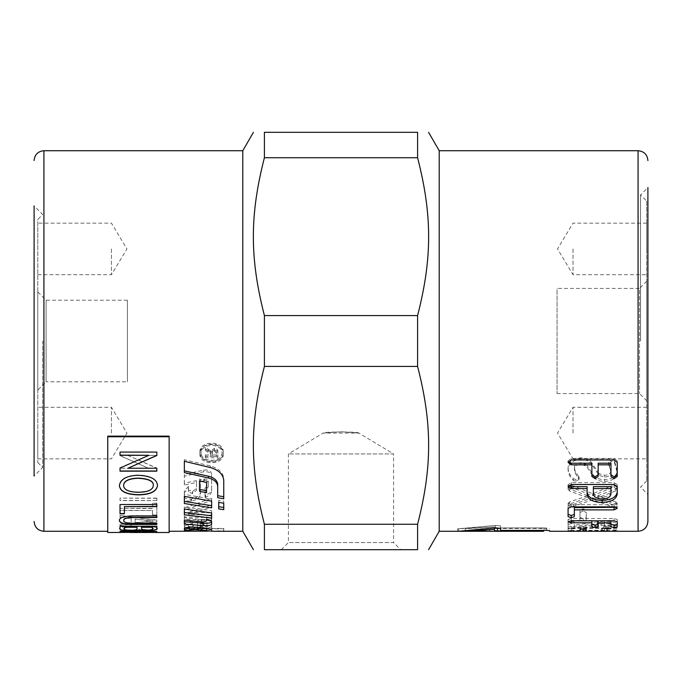 <?xml version="1.0" encoding="UTF-8"?>
<svg xmlns="http://www.w3.org/2000/svg" width="682" height="682" viewBox="0 0 682 682"><rect width="100%" height="100%" fill="white"/><g stroke="black" fill="none" stroke-linecap="round" stroke-linejoin="round"><path stroke-width="0.51" stroke-dasharray="3.41 2.56" d="M191.113 527.135L201.642 527.348L206.578 528.064L206.578 528.755L184.345 528.823L223.756 528.354L223.756 528.823L211.633 528.789L211.633 527.587C211.215 526.615 207.456 525.831 200.355 525.225L193.56 524.799C188.232 524.671 185.163 525.089 184.345 526.052L184.345 527.254L185.581 527.749M189.4 530.511L189.4 527.544M184.345 527.254L184.345 526.052M206.578 528.755L206.578 531.21M223.756 528.354L223.756 530.801L211.633 531.031M206.578 531.108L201.778 531.167M223.756 528.823L223.756 530.801M211.633 526.385C211.215 527.476 207.456 528.09 200.355 528.218L193.56 528.38C188.232 528.473 185.163 528.277 184.345 527.8L184.345 524.552C184.549 523.222 187.243 522.08 192.435 521.133L192.435 524.262L188.385 525.421L188.385 526.487L193.654 527.05L202.852 526.632L207.081 525.677L207.081 524.305L200.517 523.691L200.517 525.566L197.482 525.745L197.482 520.562L201.105 520.221C207.192 519.991 210.704 520.698 211.633 522.352L211.633 531.244M211.633 527.587L211.633 530.025M211.633 474.186C210.934 470.972 208.3 469.608 203.739 470.103L184.345 474.442L184.345 483.18L196.476 480.674L196.476 488.406L192.401 491.62L188.454 489.898L188.454 486.377L184.345 490.673L184.345 496.419C184.933 498.491 187.124 499.369 190.926 499.036L191.352 498.96C197.124 497.843 200.176 495.499 200.517 491.935L200.517 479.821L204.302 479.02C206.586 478.79 207.899 479.429 208.249 480.938L208.249 485.175L205.06 488.099L205.06 495.285L205.572 495.123C209.459 493.777 211.48 491.722 211.633 488.96L211.633 475.934C210.934 472.669 208.3 471.296 203.739 471.791L184.345 476.189L184.345 485.038L196.476 482.498L196.476 490.332L192.401 493.589L188.454 491.85L188.454 488.278L184.345 492.634L184.345 498.448C184.933 500.554 187.124 501.441 190.926 501.099L191.352 501.031C197.124 499.889 200.176 497.519 200.517 493.913L200.517 481.637L204.302 480.827C206.586 480.588 207.899 481.236 208.249 482.771L208.249 487.059L205.06 490.026L205.06 497.306L205.572 497.135C209.459 495.771 211.48 493.691 211.633 490.895L211.633 475.934M211.633 488.96L211.633 490.895M205.06 495.285L205.06 497.306M205.06 488.099L205.06 490.026M208.249 485.175L208.249 487.059M208.249 480.938L208.249 482.771M200.517 479.821L200.517 481.637M200.517 491.935L200.517 493.913M184.345 496.419L184.345 498.448M184.345 490.673L184.345 492.634M188.454 486.377L188.454 488.278M188.454 489.898L188.454 491.85M196.476 488.406L196.476 490.332M196.476 480.674L196.476 482.498M184.345 483.18L184.345 485.038M184.345 474.442L184.345 476.189M184.345 472.558L184.345 459.728L210.363 465.925C218.794 468.363 223.261 472.66 223.756 478.815L223.756 498.789M223.756 478.815L223.756 480.614M184.345 459.728L184.345 461.279M217.694 495.686L217.694 497.715M197.482 525.745L197.482 528.158L200.517 527.979L200.517 526.078L202.477 525.933L207.081 526.7L207.081 528.09L202.852 529.062L193.654 529.479L188.385 528.917L188.385 527.825L192.435 526.657L192.435 523.486C187.243 524.441 184.549 525.6 184.345 526.956L184.345 530.246C185.163 530.724 188.232 530.92 193.56 530.826L200.355 530.664C207.456 530.536 211.215 529.914 211.633 528.814L211.633 524.722C210.704 523.051 207.192 522.327 201.105 522.565L197.482 522.906L197.482 528.158M200.517 525.566L200.517 527.979M197.482 520.562L197.482 522.906M211.633 522.352L211.633 524.722M184.345 527.8L184.345 530.246M184.345 524.552L184.345 526.956M192.435 521.133L192.435 523.486M192.435 524.262L192.435 526.657M188.385 525.421L188.385 527.825M188.385 526.487L188.385 528.917M207.081 525.677L207.081 528.09M207.081 524.305L207.081 526.7M200.517 523.691L200.517 526.078M211.633 512.915L211.633 517.723L184.345 516.956L184.345 507.962L211.633 498.346L211.633 504.825L188.479 512.139L211.633 512.915L211.633 515.166L188.479 514.381L211.633 506.965L211.633 500.4L184.345 510.145L184.345 519.249L211.633 520.034L211.633 515.166M211.633 517.723L211.633 520.034M184.345 516.956L184.345 519.249M184.345 507.962L184.345 510.145M211.633 498.346L211.633 500.4M211.633 504.825L211.633 506.965M188.479 512.139L188.479 514.381M222.127 452.345C222.775 462.959 200.406 462.959 201.054 452.345C200.406 441.356 222.775 441.356 222.127 452.345L222.127 453.794C222.775 464.553 200.406 464.553 201.054 453.794C200.406 442.669 222.775 442.669 222.127 453.794M223.304 452.345C224.028 440.103 199.153 440.103 199.877 452.345C199.153 464.118 224.028 464.118 223.304 452.345L223.304 453.794C224.028 441.399 199.153 441.399 199.877 453.794C199.153 465.729 224.028 465.729 223.304 453.794M211.625 521.858L211.633 519.616C211.488 518.473 209.809 517.595 206.595 516.973L206.595 518.277C206.135 519.249 204.378 519.65 201.335 519.496L184.345 517.766L184.345 520.076L184.345 517.766M206.595 516.973L206.595 519.266M211.633 519.616L211.633 521.952M206.595 518.277L206.595 520.588M184.345 521.704L184.345 524.066M211.633 521.798L211.633 524.16M211.633 518.107L211.633 510.716L184.345 506.879L184.345 514.765M211.633 510.716L211.633 512.932M184.345 506.879L184.345 509.053M211.633 507.834L211.633 499.113L184.345 494.339L184.345 503.504M211.633 499.113L211.633 501.176M184.345 494.339L184.345 496.343M206.578 492.685L206.578 480.631L199.502 479.139L199.502 491.321M199.502 479.139L199.502 480.946M206.578 480.631L206.578 482.455M223.756 509.65L223.756 501.125L218.709 500.298L218.709 508.9M218.709 500.298L218.709 502.378M223.756 501.125L223.756 503.222M212.324 454.945L212.324 452.123L214.446 449.643L216.484 451.799L216.484 454.945L212.324 454.945L212.324 456.437L212.324 453.573L214.446 451.066L216.484 453.249L216.484 456.437L212.324 456.437M216.484 454.945L216.484 456.437M212.324 452.123L212.324 453.573M216.484 451.799L216.484 453.249M205.308 454.945L205.308 456.249L217.873 456.249L217.873 451.851C217.89 449.438 216.748 448.236 214.446 448.262L211.028 451.1L205.308 447.435L205.308 449.114L210.832 452.695L210.891 453.428L210.891 454.945L205.308 454.945L205.308 457.758L217.873 457.758L217.873 453.3C217.89 450.853 216.748 449.643 214.446 449.66L211.028 452.541L205.308 448.824L205.308 450.529L210.832 454.152L210.891 454.894L210.891 456.437L205.308 456.437M205.308 456.249L205.308 457.758M210.891 454.945L210.891 456.437M210.891 453.428L210.891 454.894M210.832 452.695L210.832 454.152M205.308 449.114L205.308 450.529M205.308 447.435L205.308 448.824M210.406 450.308L210.406 451.731M211.028 451.1L211.028 452.541M217.873 451.851L217.873 453.3M217.873 456.249L217.873 457.758M242.792 531.278L242.792 150.722M107.756 532.506L107.756 436.139L107.756 531.278L107.756 436.139L169.136 436.139L169.136 532.506M341 431.732L358.843 433.07C358.758 431.587 323.242 431.587 323.157 433.07L341 431.732M281.291 549.692L288.418 542.557L288.418 453.939L323.157 433.07L358.843 433.07L393.582 453.939L288.418 453.939L393.582 453.939L393.582 542.557L288.418 542.557L393.582 542.557L400.709 549.692L281.291 549.692L400.709 549.692M264.411 524.262L264.411 549.692L417.589 549.692L417.589 524.262L264.411 524.262C249.672 466.999 249.672 423.692 264.411 366.43L264.411 315.57C249.672 258.308 249.672 215 264.411 157.738L264.411 132.308L417.589 132.308L417.589 157.738C432.328 215 432.328 258.308 417.589 315.57L264.411 315.57M264.411 366.43L417.589 366.43C432.328 423.692 432.328 466.999 417.589 524.262M417.589 366.43L417.589 315.57M439.208 531.278L439.208 150.722M640.534 341L640.534 194.916L640.534 341M647.9 341L647.9 187.55L647.9 494.45L647.9 187.55L640.534 194.916L646.672 201.054L646.672 480.946L646.672 201.054M42.693 341L42.693 467.443L42.693 341M34.1 341L34.1 205.964L34.1 341M264.411 157.738L417.589 157.738M37.783 462.532L42.693 467.443L34.1 476.036L34.1 205.964L42.693 214.557L37.783 219.468L37.783 462.532L37.783 219.468M490.094 529.914L494.45 529.394L494.45 530.656L497.519 530.886L543.554 531.278M483.547 530.536L489.301 529.999M592.027 464.792C589.623 461.237 585.864 459.455 580.757 459.438C573.042 460.069 568.822 463.283 568.08 469.08C568.08 473.53 569.871 477.332 573.451 480.486L576.017 481.398L579.129 479.25L575.301 473.453L574.355 469.08C574.696 466.198 576.844 464.613 580.8 464.306L586.392 466.156L593.331 476.684C595.676 479.847 599.435 481.424 604.61 481.398C612.274 480.989 616.477 478.039 617.236 472.541L614.525 462.686L611.728 461.296L608.574 463.726L610.961 472.541C610.586 475.311 608.472 476.812 604.61 477.059L599.018 475.414L592.027 464.792L592.027 463.189C589.623 459.685 585.864 457.929 580.757 457.903C573.042 458.534 568.822 461.705 568.08 467.426L568.08 469.08M612.001 487.758L592.658 495.703L571.243 487.272L568.08 489.267L569.479 490.895L587.611 497.8L569.479 504.092L568.08 505.447L571.243 506.99L592.658 499.838L612.001 506.615L614.073 506.99L617.184 505.447L615.837 504.092L597.756 497.8L615.837 490.895L617.184 489.267L614.073 487.272L612.001 487.758L612.001 485.865L592.658 493.708L573.315 485.865L573.315 487.758M583.144 511.065L579.99 512.463L579.99 519.855L583.144 520.895L586.256 519.855L586.256 512.463L583.144 511.065L583.144 508.874L579.99 510.247L579.99 519.855M607.943 529.027C614.132 528.576 617.236 527.8 617.236 526.709C616.511 524.884 612.3 523.827 604.61 523.537L574.355 527.638L574.355 524.407L571.243 523.537L568.08 524.407L568.08 528.559L571.243 529.053L604.61 525.225C608.472 525.336 610.586 525.831 610.961 526.709C610.961 527.229 609.103 527.689 605.377 528.073L603.843 528.559L607.943 529.027L607.943 526.606C614.132 526.154 617.236 525.396 617.236 524.313C616.511 522.514 612.3 521.474 604.61 521.184L597.347 521.815L597.347 524.177M571.243 530.741L607.585 530.741L601.405 531.116L604.559 531.218L616.017 530.69L617.184 530.477L614.073 530.17L568.08 530.477L571.243 530.741L571.243 528.294L607.585 528.294L602.308 528.559L602.308 531.014M546.623 530.391L546.623 527.945L500.588 527.945L546.623 527.945L546.623 530.391L500.588 530.391L500.588 525.873L500.588 527.945L500.588 525.873L495.447 525.464L458.619 528.806L458.619 531.261L457.622 531.278L457.622 528.823L495.447 525.464L500.588 525.873L500.588 528.294L495.447 527.877L465.235 531.099L465.235 528.823L494.45 526.964L494.45 528.209L497.519 528.431L543.554 528.431L500.588 528.431M549.692 531.278L549.692 530.656M568.311 485.627L568.08 484.697L571.243 482.668L614.124 482.668L617.236 484.697L617.236 493.947M617.236 484.697L617.236 486.573M587.108 486.684L587.108 493.947M568.08 484.697L568.08 486.573M593.383 486.684L593.383 491.978C593.834 495.055 596.776 496.709 602.215 496.922C607.568 496.709 610.484 495.055 610.961 491.978L610.961 486.684M610.961 491.978L610.961 493.947M593.383 491.978L593.383 493.947M568.183 461.62L568.08 460.844L571.243 458.423L614.124 458.423L617.236 460.844L617.236 462.413M617.236 460.844L617.236 476.462M610.961 463.223L610.961 476.462M598.157 463.223L598.157 476.462M591.891 463.223L591.891 476.462M568.08 460.844L568.08 462.413M500.588 527.945L500.588 530.391L500.588 527.945M458.619 531.261L458.619 528.806L457.622 528.823L494.45 526.964L494.45 529.394M543.554 530.391L543.554 530.886M568.08 516.615L568.08 506.24L571.243 504.74L614.073 504.74L617.184 506.24L617.184 508.405M617.184 506.24L616.485 507.306M574.355 507.698L574.355 516.615M568.08 506.24L568.08 508.405M591.891 526.845L591.891 520.443L571.243 520.443L568.08 519.496L571.243 518.499L614.124 518.499L617.236 519.496L617.236 521.832M617.236 519.496L617.236 526.845M610.961 520.818L610.961 526.845M610.961 520.443L598.157 520.818M598.157 520.443L598.157 526.845M568.08 519.496L568.08 521.832M579.99 527.05L583.144 526.606L586.256 527.05L586.256 528.695L583.144 528.78L579.99 528.695L579.99 527.05L579.99 529.479M579.99 528.695L579.99 531.142M586.256 527.05L586.256 529.479M586.256 528.695L586.256 531.142M607.585 528.294L607.585 530.741M602.308 528.559L601.405 528.661L601.405 531.116M601.405 528.661L617.184 528.038L617.184 530.477M617.184 528.038L571.243 527.723L568.08 528.038L568.08 530.477M568.08 528.038L571.243 528.294M617.236 524.313L617.236 526.709M597.347 521.815L574.355 525.234L574.355 527.638M574.355 525.234L574.355 524.407M574.355 522.037L571.243 521.184L568.08 522.037L568.08 524.407M568.08 522.037L568.08 528.559M568.08 526.137L572.999 526.555L572.999 528.976M572.999 526.555L604.61 522.847C608.472 522.958 610.586 523.452 610.961 524.313L610.961 526.709M610.961 524.313C610.961 524.825 609.103 525.276 605.377 525.66L605.377 528.073M605.377 525.66L603.843 526.137L603.843 528.559M603.843 526.137L607.943 526.606M579.99 510.247L579.99 512.463M579.99 517.553L583.144 518.576L586.256 517.553L586.256 519.855M586.256 517.553L586.256 512.463M586.256 510.247L583.144 508.874M592.658 493.708L592.658 495.703M573.315 485.865L571.243 485.379L568.08 487.357L568.08 489.267M568.08 487.357L569.479 488.96L587.611 495.78L587.611 497.8M587.611 495.78L569.479 501.986L569.479 504.092M569.479 501.986L568.08 503.325L568.08 505.447M568.08 503.325L571.243 504.851L573.315 504.501L573.315 506.632M573.315 504.501L592.658 497.792L592.658 499.838M592.658 497.792L612.001 504.475L614.073 504.851L617.184 503.325L617.184 505.447M617.184 503.325L615.837 501.986L615.837 504.092M615.837 501.986L597.756 495.78L597.756 497.8M597.756 495.78L615.837 488.96L615.837 490.895M615.837 488.96L617.184 487.357L617.184 489.267M617.184 487.357L614.073 485.379L612.001 485.865M568.08 467.426C568.08 471.825 569.871 475.576 573.451 478.679L576.017 479.591L579.129 477.468L579.129 479.25M579.129 477.468L578.592 476.3L578.592 478.065M578.592 476.3L575.301 471.739L575.301 473.453M575.301 471.739L574.355 467.426L574.355 469.08M574.355 467.426C574.696 464.587 576.844 463.018 580.8 462.72L586.392 464.536L586.392 466.156M586.392 464.536L593.331 474.936L593.331 476.684M593.331 474.936C595.676 478.056 599.435 479.608 604.61 479.591C612.274 479.182 616.477 476.266 617.236 470.844L617.236 472.541M617.236 470.844L614.525 461.117L611.728 459.745L608.574 462.14L608.574 463.726M608.574 462.14L608.89 464.723M608.89 463.121L610.961 472.541M610.961 470.844C610.586 473.572 608.472 475.064 604.61 475.303L599.018 473.675L599.018 475.414M599.018 473.675L592.027 463.189M37.783 390.104L37.783 291.896L37.783 390.104L46.086 381.801L46.086 300.199L46.086 381.801L127.398 381.801L127.398 300.199L127.398 381.801M37.783 433.07L37.783 458.85L37.783 433.07M37.783 248.93L37.783 223.15L37.783 248.93M111.439 248.93L111.439 274.71L111.439 248.93M111.439 433.07L111.439 407.29L111.439 433.07M646.672 281.291L646.672 400.709L646.672 281.291L639.537 288.418L639.537 393.582L639.537 288.418L557.058 288.418L557.058 393.582L557.058 288.418M646.672 248.93L646.672 223.15L646.672 248.93M646.672 433.07L646.672 458.85L646.672 433.07M573.016 433.07L573.016 407.29L573.016 433.07M573.016 248.93L573.016 274.71L573.016 248.93M145.957 521.721L135.121 522.838L135.121 519.224L152.973 521.15L135.121 522.608L135.121 518.993L152.973 520.92L145.957 521.491M107.756 436.753L169.136 436.753M143.015 532.506L150.509 532.506M153.305 485.405C153.714 489.591 148.574 491.867 137.9 492.216C128.693 491.969 123.919 489.71 123.587 485.439C123.783 480.981 128.727 478.568 138.429 478.193C147.9 478.483 152.853 480.887 153.305 485.405L153.305 485.217C153.714 489.403 148.574 491.671 137.9 492.02C128.693 491.773 123.919 489.523 123.587 485.252C123.783 480.801 128.727 478.389 138.429 478.022C147.9 478.304 152.853 480.708 153.305 485.217M120.015 468.423L120.015 471.347L156.843 471.347L156.843 468.21L127.935 455.482L156.843 455.482L156.843 452.285L120.015 452.285L120.015 455.712L148.932 468.423L120.015 468.261L120.015 471.185L156.843 471.347M120.015 524.228L120.015 525.455L156.843 521.866L156.843 520.349L120.015 515.473L120.015 517.365L131.166 518.746L131.166 523.205L120.015 523.998L120.015 525.217L156.843 521.866M123.587 528.908C123.604 527.936 126.724 527.28 132.956 526.93L131.72 525.899C123.613 526.47 119.503 527.45 119.401 528.848C120.262 530.528 126.699 531.295 138.71 531.15C150.841 531.201 157.107 530.426 157.491 528.831C157.303 527.51 153.731 526.572 146.766 526.035L145.616 527.05C150.858 527.408 153.424 528.013 153.305 528.848C152.231 530.136 147.372 530.715 138.744 530.596C128.838 530.622 123.783 530.059 123.587 528.908L123.587 528.669C123.604 527.697 126.724 527.041 132.956 526.692L131.72 525.899M120.015 531.781L156.843 532.096M152.666 532.463L140.824 532.471M136.775 532.233L125.096 532.506M120.015 508.576L120.015 510.537L152.495 510.537L152.495 515.081L156.843 515.081L156.843 503.333L152.495 503.333L152.495 508.576L120.015 508.363L120.015 510.315L152.495 510.537M120.015 498.312L120.015 500.631L156.843 500.631L156.843 498.312L120.015 498.116L120.015 500.426L156.843 500.631M119.401 485.422C120.578 491.534 126.758 494.663 137.952 494.8C150.586 494.552 157.099 491.424 157.491 485.422C156.698 479.054 150.33 475.635 138.378 475.183C126.255 475.806 119.93 479.216 119.401 485.422L119.401 485.234C120.578 491.338 126.758 494.467 137.952 494.595C150.586 494.356 157.099 491.228 157.491 485.234L157.491 485.422M157.491 485.234C156.698 478.875 150.33 475.465 138.378 475.013C126.255 475.635 119.93 479.037 119.401 485.234M156.843 500.426L156.843 498.312M156.843 498.116L120.015 498.116M152.495 510.315L152.495 515.081M152.495 514.859L156.843 515.081M156.843 514.859L156.843 503.333M156.843 503.128L152.495 503.333M152.495 503.128L152.495 508.576M152.495 508.363L120.015 508.363M120.015 531.883L120.015 531.261L156.843 531.5M156.843 531.261L156.843 532.42M156.843 532.173L137.764 532.258M130.04 532.241L120.015 532.344M120.015 531.849L120.015 532.489M120.015 532.241L136.212 532.318M140.594 531.636L140.594 532.148L143.015 532.258L152.777 532.182L152.777 531.636M120.015 528.934L120.015 526.035L156.843 526.274M156.843 526.035L156.843 528.891M141.379 527.041L141.796 529.232L146.852 529.769C150.756 529.888 152.632 529.428 152.495 528.388L152.495 527.041M124.371 527.041L124.533 529.206C125.019 529.701 127.074 529.957 130.714 529.974C135.027 530.033 137.133 529.573 137.031 528.584L137.031 527.041M123.809 520.23C123.135 522.199 127.065 523.128 135.599 523.009L156.843 523.009L156.843 524.467M119.401 520.357C119.205 517.195 124.601 515.635 135.565 515.686L156.843 515.916M156.843 515.686L156.843 517.553M120.015 513.827L120.015 504.322L156.843 504.535M156.843 504.322L156.843 506.641M124.371 506.428L124.371 513.827M120.015 455.286L120.015 451.936L156.843 452.081M127.935 468.074L156.843 468.236M127.935 455.482L156.843 468.048L156.843 471.16L156.843 468.21M120.015 468.023L120.015 471.347M120.015 467.861L148.932 455.133M119.401 485.439L119.401 485.345C120.578 478.917 126.758 475.507 137.952 475.115C150.586 475.627 157.099 479.045 157.491 485.345L157.491 485.533M123.587 485.328C123.783 489.616 128.727 491.875 138.429 492.106C147.9 491.952 152.853 489.71 153.305 485.362M156.843 531.534L120.015 531.534M131.72 525.66C123.613 526.231 119.503 527.212 119.401 528.601L119.401 528.848M119.401 528.601C120.262 530.289 126.699 531.056 138.71 530.903C150.841 530.954 157.107 530.187 157.491 528.593L157.491 528.831M157.491 528.593C157.303 527.263 153.731 526.333 146.766 525.805L146.766 526.035M146.766 525.805L145.616 527.05M145.616 526.811C150.858 527.169 153.424 527.774 153.305 528.61L153.305 528.848M153.305 528.61C152.231 529.888 147.372 530.468 138.744 530.349C128.838 530.374 123.783 529.812 123.587 528.669M156.843 521.636L156.843 520.349M156.843 520.119L120.015 515.473M120.015 515.251L120.015 517.365M120.015 517.144L131.166 518.746M131.166 518.516L131.166 523.205M131.166 522.975L120.015 523.998M127.935 455.337L156.843 455.337M156.843 452.149L120.015 452.285M120.015 452.149L120.015 455.712M120.015 455.559L148.932 468.423M148.932 468.261L120.015 468.261M193.56 524.799L193.56 527.203M200.355 525.225L200.355 527.638M203.739 470.103L203.739 471.791M205.572 495.123L205.572 497.135M204.302 479.02L204.302 480.827M191.352 498.96L191.352 501.031M190.926 499.036L190.926 501.099M192.401 491.62L192.401 493.589M192.597 491.586L192.597 493.555M210.363 465.925L210.363 467.554M201.105 520.221L201.105 522.565M200.355 528.218L200.355 530.664M193.56 528.38L193.56 530.826M193.654 527.05L193.654 529.479M202.852 526.632L202.852 529.062M202.477 523.554L202.477 525.933M201.335 519.496L201.335 521.832M214.446 448.262L214.446 451.066M207.925 450.461L207.925 451.893M208.726 449.191L208.726 450.606M43.921 150.722L43.921 531.278M638.079 531.278L638.079 150.722M571.243 482.668L571.243 484.518M614.124 482.668L614.124 484.518M602.215 496.922L602.215 498.968M614.124 458.423L614.124 459.966M571.243 458.423L571.243 459.966M495.447 525.464L495.447 527.877L495.447 525.464M497.519 528.431L497.519 530.886M614.073 504.74L614.073 506.879M571.243 504.74L571.243 506.879M614.124 518.499L614.124 520.818M571.243 518.499L571.243 520.443M583.144 526.606L583.144 528.78M604.559 528.763L604.559 531.218M606.724 528.738L606.724 531.193M616.017 528.243L616.017 530.69M614.073 527.723L614.073 530.17M571.243 527.723L571.243 530.17M604.61 521.184L604.61 523.537M571.243 521.184L571.243 523.537M571.243 526.632L571.243 529.053M601.047 523.111L601.047 525.49M604.61 522.847L604.61 525.225M606.954 526.632L606.954 529.053M583.144 518.576L583.144 520.895M571.243 485.379L571.243 487.272M569.479 488.96L569.479 490.895M571.243 504.851L571.243 506.99M612.001 504.475L612.001 506.615M614.073 504.851L614.073 506.99M614.073 485.379L614.073 487.272M580.757 457.903L580.757 459.438M573.451 478.679L573.451 480.486M576.017 479.591L576.017 481.398M580.8 462.72L580.8 464.306M604.61 479.591L604.61 481.398M614.525 461.117L614.525 462.686M611.728 459.745L611.728 461.296M604.61 475.303L604.61 477.059M184.345 528.823L206.578 528.823M209.076 528.823L222.341 528.823M201.054 453.794L201.054 452.345M199.877 452.345L199.877 453.794M646.672 480.946L640.534 487.084L647.9 494.45M543.554 528.823L549.692 528.823M37.783 274.71L111.439 274.71L126.929 248.93L111.439 223.15L37.783 223.15M37.783 458.85L111.439 458.85L126.929 433.07L111.439 407.29L37.783 407.29M127.398 300.199L46.086 300.199L37.783 291.896M646.672 407.29L573.016 407.29L557.526 433.07L573.016 458.85L646.672 458.85M646.672 223.15L573.016 223.15L557.526 248.93L573.016 274.71L646.672 274.71M557.058 393.582L639.537 393.582L646.672 400.709M125.096 532.258L133.86 532.258M140.594 532.258L143.015 532.258M150.509 532.258L152.777 532.258"/><path stroke-width="1.02" d="M185.581 527.749L189.4 528.064M206.578 528.32L206.578 530.511L194.66 529.496L189.4 529.982L189.4 527.544L191.113 527.135M184.345 528.473L184.345 529.684L184.345 528.473C185.163 527.493 188.232 527.067 193.56 527.203L200.355 527.638C207.456 528.243 211.215 529.036 211.633 530.025L211.633 531.244L223.756 531.278M189.4 529.982L189.4 530.511L184.345 529.684M184.345 530.894L206.578 531.21L206.578 530.511M211.633 531.031L206.578 531.108M201.778 531.167L169.136 531.278M223.756 496.76L217.694 495.686L217.694 484.501C217.353 480.52 214.301 477.758 208.53 476.224L184.345 470.861M210.363 467.554C218.794 470.026 223.261 474.382 223.756 480.614L223.756 498.789L217.694 497.715L217.694 486.377C217.353 482.344 214.301 479.548 208.53 477.988L184.345 472.558L184.345 461.279L210.363 467.554M217.694 484.501L217.694 486.377M184.345 520.076L201.335 521.832C204.378 521.986 206.135 521.577 206.595 520.588L206.595 519.266C209.809 519.906 211.488 520.792 211.633 521.952L211.633 524.16C210.934 525.345 208.3 525.839 203.739 525.643L184.345 524.066L184.345 520.076L184.345 521.704L203.739 523.264C208.3 523.461 210.934 522.966 211.633 521.798M184.345 512.523L211.633 515.822M211.633 512.932L211.633 518.107L184.345 514.765L184.345 509.053L211.633 512.932M184.345 501.406L211.633 505.677M211.633 501.176L211.633 507.834L184.345 503.504L184.345 496.343L211.633 501.176M199.502 489.386L206.578 490.733M199.502 480.946L206.578 482.455L206.578 492.685L199.502 491.321L199.502 480.946M218.709 506.735L223.756 507.468M218.709 508.9L218.709 502.378L223.756 503.222L223.756 509.65L218.709 508.9M107.756 531.278L43.921 531.278L43.921 150.722L242.792 150.722L242.792 531.278L253.423 549.692M107.756 436.753L107.756 436.139L169.136 436.139L169.136 436.753L107.756 436.753L107.756 532.506L136.212 532.318L136.383 531.883L120.015 531.5L156.843 531.5L156.843 532.42L152.666 532.463M417.589 524.262L417.589 549.692C432.328 549.692 432.328 549.692 417.589 549.692C432.328 549.692 432.328 549.692 417.589 549.692L264.411 549.692C249.672 549.692 249.672 549.692 264.411 549.692C249.672 549.692 249.672 549.692 264.411 549.692L264.411 524.262L417.589 524.262C432.328 466.999 432.328 423.692 417.589 366.43L264.411 366.43C249.672 423.692 249.672 466.999 264.411 524.262M264.411 157.738L264.411 132.308C249.672 132.308 249.672 132.308 264.411 132.308C249.672 132.308 249.672 132.308 264.411 132.308L417.589 132.308C432.328 132.308 432.328 132.308 417.589 132.308C432.328 132.308 432.328 132.308 417.589 132.308L417.589 157.738L264.411 157.738C249.672 215 249.672 258.308 264.411 315.57L264.411 366.43M264.411 315.57L417.589 315.57C432.328 258.308 432.328 215 417.589 157.738M417.589 315.57L417.589 366.43M428.577 132.308L439.208 150.722L439.208 531.278L428.577 549.692M439.208 150.722L638.079 150.722L638.079 531.278C644.047 530.698 647.32 527.425 647.9 521.457L647.9 187.55M34.1 205.964L34.1 476.036M439.208 531.278L543.554 531.278L497.519 530.886L494.45 530.656L494.45 529.394L465.235 531.278L483.547 530.536M489.301 529.999L490.094 529.914M647.9 521.457L647.9 341M610.961 493.947L610.961 488.585L593.383 488.585L593.383 493.947C593.834 497.067 596.776 498.738 602.215 498.968C607.568 498.738 610.484 497.067 610.961 493.947M583.144 531.235L579.99 531.142L579.99 529.479L583.144 529.027L586.256 529.479L586.256 531.142L583.144 531.235L583.144 529.027M568.08 521.832L571.243 520.818L614.124 520.818L617.236 521.832L617.236 526.845L614.124 527.501L610.961 526.845L610.961 522.787L598.157 522.787L598.157 526.845L595.045 527.501L591.891 526.845L591.891 522.787L571.243 522.787L568.08 521.832M571.243 506.879L614.073 506.879L617.184 508.405L614.073 509.88L574.355 509.88L574.355 516.615L571.243 517.808L568.08 516.615L568.08 508.405L571.243 506.879M458.619 531.261L495.447 527.877L500.588 528.294L500.588 530.391L546.623 530.391L549.692 530.656L549.692 531.278L638.079 531.278M549.692 530.656L546.623 530.391M568.08 462.413L571.243 459.966L614.124 459.966L617.236 462.413L617.236 476.462L614.124 478.662L610.961 476.462L610.961 464.826L598.157 464.826L598.157 476.462L595.045 478.662L591.891 476.462L591.891 464.826L571.243 464.826L568.08 462.413M614.124 484.518L617.236 486.573L617.236 493.947C616.375 499.25 611.37 502.063 602.215 502.395C592.701 502.216 587.671 499.403 587.108 493.947L587.108 488.585L571.243 488.585L568.08 486.573L571.243 484.518L614.124 484.518M617.236 491.978C616.375 497.204 611.37 499.991 602.215 500.315C592.701 500.136 587.671 497.357 587.108 491.978M568.311 485.627L571.243 486.684L587.108 486.684L587.108 488.585M610.961 488.585L610.961 486.684L593.383 486.684L593.383 488.585M617.236 474.715L614.124 476.88L610.961 474.715M598.157 464.826L598.157 463.223L610.961 463.223L610.961 464.826M598.157 474.715L595.045 476.88L591.891 474.715M568.183 461.62L571.243 463.223L591.891 463.223L591.891 464.826M500.588 528.431L494.45 528.209M494.45 528.047L494.45 529.394M543.554 530.391L543.554 530.886M616.485 507.306L574.355 507.698L574.355 509.88M574.355 514.347L571.243 515.524L568.08 514.347M617.236 524.449L614.124 525.089L610.961 524.449M610.961 520.818L610.961 522.787M598.157 520.818L598.157 522.787M598.157 524.449L595.045 525.089L591.891 524.449M591.891 520.818L591.891 522.787M156.093 532.506L169.136 532.506L169.136 436.753M153.305 485.55C153.714 481.219 148.574 478.798 137.9 478.295C128.693 478.679 123.919 481.091 123.587 485.516C123.783 489.812 128.727 492.072 138.429 492.302C147.9 492.148 152.853 489.898 153.305 485.55L153.305 485.362C153.714 481.032 148.574 478.619 137.9 478.116C128.693 478.508 123.919 480.912 123.587 485.328L123.587 485.516M152.495 527.28L141.379 527.28L141.796 529.471L146.852 530.008C150.756 530.127 152.632 529.667 152.495 528.627L152.495 527.041L141.379 527.28M137.031 527.28L124.371 527.28L124.533 529.454C125.019 529.94 127.074 530.195 130.714 530.212C135.027 530.281 137.133 529.812 137.031 528.823L137.031 527.041L124.371 527.28M152.777 531.883L140.594 531.883L140.594 532.395L143.015 532.506L152.777 532.42L152.777 531.636L140.594 531.883M119.401 485.533C120.578 479.096 126.758 475.678 137.952 475.286C150.586 475.806 157.099 479.216 157.491 485.533C156.698 491.577 150.33 494.689 138.378 494.876C126.255 494.544 119.93 491.424 119.401 485.533M120.015 455.286L120.015 452.081L156.843 452.081L156.843 455.508L127.935 468.236L156.843 468.236L156.843 471.16L120.015 471.16L120.015 468.023L148.932 455.286L120.015 455.286M120.015 513.827L120.015 504.535L156.843 504.535L156.843 506.641L124.371 506.641L124.371 513.827L120.015 513.827M135.599 523.239L156.843 523.239L156.843 524.467L135.565 524.467C125.096 524.748 119.708 523.452 119.401 520.588C119.205 517.416 124.601 515.865 135.565 515.916L156.843 515.916L156.843 517.553L135.599 517.553C127.304 517.519 123.374 518.491 123.809 520.46C123.135 522.429 127.065 523.358 135.599 523.239M120.015 528.934L120.015 526.274L156.843 526.274L156.843 528.891C156.51 530.11 153.365 530.681 147.414 530.622L139.614 529.957C138.131 530.553 135.155 530.843 130.688 530.826C123.348 530.877 119.793 530.238 120.015 528.934M140.824 532.471L129.827 532.489M156.843 532.173L152.777 532.258M140.594 532.258L136.775 532.471M120.015 531.261L136.383 531.883M156.843 528.652C156.51 529.863 153.365 530.443 147.414 530.374L139.614 529.957M139.614 529.718C138.131 530.306 135.155 530.596 130.688 530.587C123.348 530.63 119.793 529.999 120.015 528.695M156.843 524.228L135.565 524.228C125.096 524.509 119.708 523.222 119.401 520.357M156.843 517.323L135.599 517.323C127.304 517.297 123.374 518.26 123.809 520.23L123.809 520.46M156.843 506.428L124.371 506.641M124.371 513.606L120.015 513.606M156.843 455.363L127.935 468.236M156.843 470.998L120.015 470.998M120.015 455.133L148.932 455.286M157.491 485.345C156.698 491.381 150.33 494.493 138.378 494.68C126.255 494.348 119.93 491.236 119.401 485.345M194.66 527.28L194.66 529.496M201.642 527.723L201.642 529.786M208.53 476.224L208.53 477.988M203.739 523.264L203.739 525.643M602.215 500.315L602.215 502.395M571.243 486.684L571.243 488.585M614.124 476.88L614.124 478.662M595.045 476.88L595.045 478.662M571.243 463.223L571.243 464.826M497.519 528.431L497.519 530.886M614.073 507.698L614.073 509.88M571.243 515.524L571.243 517.808M614.124 525.089L614.124 527.501M595.045 525.089L595.045 527.501M571.243 520.818L571.243 522.787M206.578 528.823L209.076 528.823M222.341 531.278L242.792 531.278M242.792 150.722L253.423 132.308M43.921 150.722C37.953 151.302 34.68 154.575 34.1 160.543M43.921 531.278C37.953 530.698 34.68 527.425 34.1 521.457M638.079 150.722C644.047 151.302 647.32 154.575 647.9 160.543M133.86 532.506L137.764 532.506"/></g></svg>
